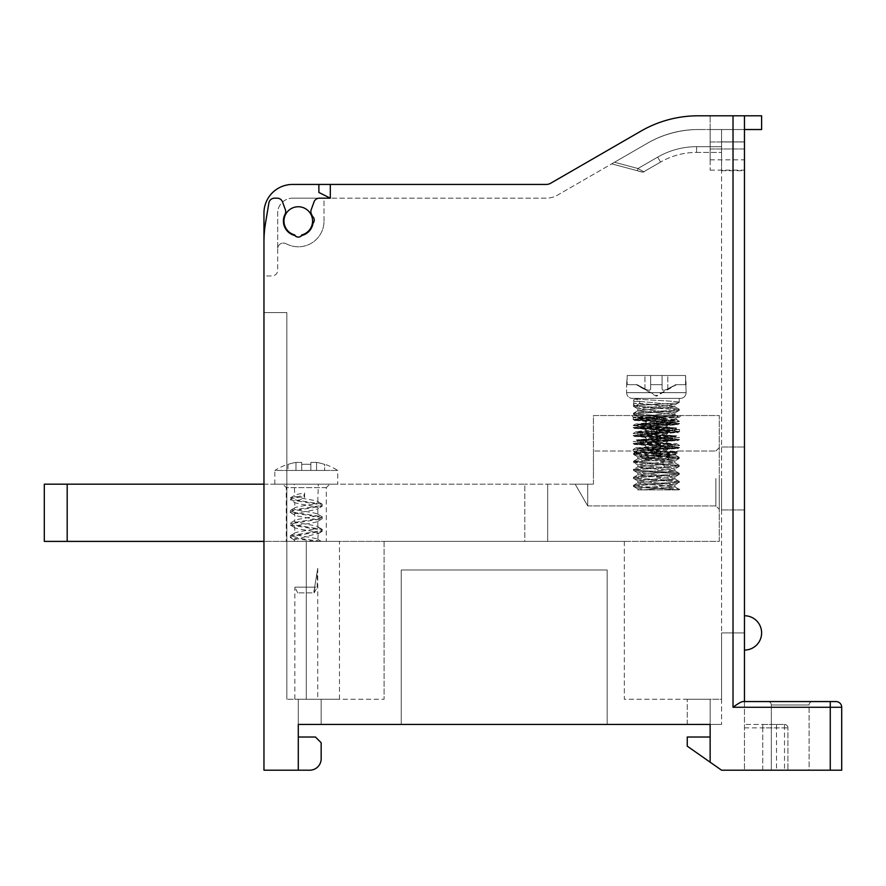 <?xml version="1.0" encoding="UTF-8"?>
<svg xmlns="http://www.w3.org/2000/svg" width="886" height="886" viewBox="0 0 886 886"><rect width="100%" height="100%" fill="white"/><g stroke="black" fill="none" stroke-linecap="round" stroke-linejoin="round"><path stroke-width="0.66" stroke-dasharray="4.43 3.32" d="M656.293 423.331L674.678 424.516L667.933 425.014L647.456 423.829L656.293 423.331L656.304 421.105L676.671 419.831L636.17 423.962L676.561 427.96L641.475 430.884L636.181 431.98L676.55 435.978L636.181 439.988L676.55 443.986L636.181 447.995L675.985 451.517C679.307 450.609 678.886 450.908 674.733 452.414L641.708 454.883L636.768 453.687L633.479 454.374L637.931 457.021L674.922 460.875L663.149 462.403L663.149 464.408L674.922 462.88L663.149 464.408L664.721 466.9C646.891 467.73 636.48 468.55 633.479 469.381L637.942 466.734L633.479 469.381C632.061 470.71 680.692 472.05 679.241 473.379L679.241 474.398L679.241 473.379C680.636 474.719 632.083 476.048 633.479 477.388L637.942 474.741L633.479 477.388C632.061 478.717 680.681 480.057 679.241 481.386L679.241 482.405L679.141 481.275L674.8 478.75L679.241 481.386C680.636 482.726 632.072 484.055 633.479 485.395L637.931 482.759L633.479 485.395C632.737 486.901 692.021 488.407 677.469 489.903C669.428 488.74 632.083 487.577 633.479 486.403L637.942 489.05L633.479 486.403C632.072 485.074 680.658 483.734 679.241 482.405L674.789 485.052L679.241 482.405C680.658 481.065 632.072 479.736 633.479 478.396L633.479 478.396C632.072 477.067 680.658 475.727 679.241 474.398L674.778 477.045L679.241 474.398C680.658 473.058 632.072 471.729 633.479 470.388L637.953 473.035L633.479 470.388C632.072 469.059 680.658 467.719 679.241 466.39L633.579 462.503L637.931 465.017L633.579 462.492L633.579 461.252L645.805 459.978L647.5 460.886L645.805 459.978L649.892 457.497L663.714 456.545L666.05 456.545L669.163 458.616L664.456 460.332L647.5 460.886L633.479 462.381L633.479 461.373L679.241 465.371L633.479 461.373L645.805 459.978L647.345 459.092L667.867 457.818L669.163 458.616L664.456 460.332L647.5 460.886L633.479 462.381L679.241 466.39L674.789 469.026L679.13 466.501L679.241 465.371L664.721 466.9C646.891 467.73 636.48 468.55 633.479 469.381C632.061 470.71 680.692 472.05 679.241 473.379C680.636 474.719 632.083 476.048 633.479 477.388C632.061 478.717 680.681 480.057 679.241 481.386C680.636 482.726 632.072 484.055 633.479 485.395C632.737 486.901 692.021 488.407 677.469 489.903L679.241 489.404L677.469 489.903C669.428 488.74 632.083 487.577 633.479 486.403C632.072 485.074 680.658 483.734 679.241 482.405C680.658 481.065 632.072 479.736 633.479 478.396C632.072 477.067 680.658 475.727 679.241 474.398C680.658 473.058 632.072 471.729 633.479 470.388C632.072 469.059 680.658 467.719 679.241 466.39L679.241 465.371L664.721 466.9L663.149 464.408L637.809 466.878L637.82 464.873L637.82 466.878L642.837 467.841L674.922 470.887L674.922 468.882L674.922 470.887L669.849 471.85L637.809 474.885L637.82 472.88L637.82 474.885L642.848 475.848L674.922 478.894L674.922 476.901L674.922 478.894L669.838 479.858L637.809 482.892L637.82 480.899L637.82 482.892L642.837 483.856L674.922 486.901L674.91 484.908L674.91 486.901L637.809 482.892L674.922 478.894L637.809 474.885L674.922 470.887L637.809 466.878L663.149 464.408L663.149 462.403L637.809 464.873L674.922 468.882L637.809 472.88L674.922 476.901L637.809 480.899L674.922 484.908L642.882 487.942L637.809 488.906L637.82 489.903L637.82 488.906L643.247 489.903L674.922 486.901L643.247 489.903C636.226 489.903 636.226 489.903 643.247 489.903C636.226 489.903 636.226 489.903 643.247 489.903L679.241 489.903L643.247 489.903C636.226 489.903 636.226 489.903 643.247 489.903C636.226 489.903 636.226 489.903 643.247 489.903L637.809 488.906L642.882 487.942L674.922 484.908L637.809 480.899L674.922 476.901L637.809 472.88L674.922 468.882L637.809 464.873L674.922 460.875L637.809 456.877L674.922 452.868L637.809 448.87L674.922 444.861L637.809 440.863L674.922 436.853L637.809 432.844L674.922 428.835L637.809 424.837L674.922 420.828L637.809 416.83L674.922 412.821L637.809 408.823L674.922 404.813L639.648 401.38L639.648 403.385L635.749 405.888C644.72 407.028 680.647 408.18 679.241 409.321C680.603 410.661 632.117 411.979 633.479 413.319C632.006 414.626 679.208 415.955 679.219 417.262L671.533 417.262C675.863 418.103 677.58 418.967 676.671 419.831L679.473 421.393L639.626 418.48L633.169 417.505L635.395 416.941L666.294 416.941L643.103 420.507L638.053 420.507L644.787 421.016L665.275 419.831L656.426 419.322L634.797 420.507L633.169 419.51L643.912 418.225L666.294 416.941M644.787 453.045L665.275 451.86L656.426 451.362L638.053 452.547L644.787 453.045L646.813 455.36L636.768 453.687L633.479 454.374L637.809 456.877L637.82 458.882L674.8 462.736L679.141 465.261L674.922 462.88L674.91 460.875L674.91 462.88L637.809 458.882L674.922 454.872L637.809 450.874L674.922 446.865L637.809 442.856L674.922 438.858L637.809 434.849L674.922 430.84L637.809 426.83L674.922 422.832L637.809 418.823L669.905 415.789L674.789 414.681L637.809 410.816L674.922 406.818L633.833 403.385L633.479 398.379L679.241 398.379L633.479 398.379L633.833 401.38L639.648 401.38L633.833 401.38L633.479 404.581L633.833 403.385L639.648 403.385L635.749 405.888L633.479 404.581L633.479 406.32C632.072 404.991 680.658 403.651 679.241 402.322L679.241 398.379L633.479 398.379L679.241 398.379L679.241 402.322C680.603 401.181 644.698 400.029 635.749 398.888L633.479 400.195L635.749 398.888L639.648 401.38L639.648 403.385L674.8 406.674L679.241 409.321C680.603 410.661 632.117 411.979 633.479 413.319C632.006 414.626 679.208 415.955 679.219 417.262L671.533 417.262C657.999 416.287 632.493 415.312 633.479 414.338L633.59 413.197L633.479 414.338C632.072 412.998 680.658 411.669 679.241 410.329L679.241 409.321C680.647 408.18 644.72 407.028 635.749 405.888L633.479 404.581L633.479 406.32C632.072 404.991 680.658 403.651 679.241 402.322C680.603 401.181 644.698 400.029 635.749 398.888L639.648 401.38L674.922 404.813L637.809 408.823L674.922 412.821L637.809 416.83L674.922 420.828L637.931 424.981L669.827 427.872L674.8 428.99L676.771 427.827L656.426 427.329L638.053 428.514L644.787 429.023L665.275 427.838M667.933 457.054L667.103 458.007L671.854 456.777L647.456 455.869L656.293 455.36L656.316 453.045L649.006 452.547L665.918 451.362L674.656 451.86C678.687 450.73 679.219 450.73 676.262 451.86L677.214 452.956L675.032 454.717L677.214 452.956L675.985 451.517L678.144 451.007L674.8 453.012L637.809 456.877L637.82 458.882L674.922 454.872L642.904 451.838L637.931 450.719L633.601 453.244L633.479 454.374L633.59 453.244L638.053 452.547L637.322 454.108L638.817 455.26C651.952 459.114 662.739 459.79 671.156 457.276L679.241 458.383L679.241 457.364L669.163 458.616L679.241 457.364L672.441 456.356L671.577 455.537L637.809 453.2L637.322 454.108C632.848 453.676 632.305 453.233 635.672 452.801L636.303 452.07L677.701 448.405L635.029 444.395L677.701 440.386L635.029 436.388L677.69 432.379L635.04 428.37L677.701 424.627L635.029 420.363L679.219 417.262L656.426 418.569L633.512 417.284C633.313 418.114 679.551 418.967 676.683 419.831L665.275 419.831M715.855 478.462L715.855 505.917L715.855 478.462M593.443 478.462L593.443 415.545L719.288 415.545L719.288 541.39L547.681 541.39L547.681 484.188L593.443 484.188L593.443 415.545L719.288 415.545L719.288 541.39L524.8 541.39L524.8 484.188L67.181 484.188L67.181 541.39L624.331 541.39L384.081 541.39L547.681 541.39L547.681 484.188L547.681 541.39L547.681 484.188L524.8 484.188L593.443 484.188L593.443 451.007L593.443 478.462M656.293 455.36L679.141 457.242L674.789 454.728L679.13 457.254L679.141 458.505L671.156 457.276L672.441 456.356M666.05 456.545L671.577 455.537M667.867 457.818L672.651 456.534L675.586 454.274L674.733 452.414M641.708 454.883L640.046 456.523L642.594 458.339L647.345 459.092M636.768 453.687L635.672 452.801L636.768 453.687M637.809 453.2L634.232 451.904L636.303 452.07M649.006 452.547L638.031 452.547L633.523 451.317L634.265 451.926C638.939 452.868 664.932 453.798 675.01 454.728C664.943 453.776 638.85 452.846 634.232 451.904L633.512 451.295L679.562 447.541L633.169 443.532L679.562 439.522L633.169 435.524L679.562 431.515L633.169 427.517L679.562 423.497L633.28 419.632L665.984 416.941L633.512 417.284L631.762 415.545L680.957 415.545L631.762 415.545L680.957 415.545L631.762 415.545L633.523 417.295L635.395 416.941M719.288 478.462L719.288 509.35L719.288 478.462M744.462 650.069A17.155 17.155 0 0 0 761.617 632.914A17.155 17.155 0 0 0 744.462 615.748L744.462 770.2L721.581 770.2L830.26 770.2L721.581 770.2L710.14 762.193L710.14 724.438L298.283 724.438L298.283 699.264L321.164 699.264L298.283 699.264L321.164 699.264L298.283 699.264L298.283 770.2L309.723 770.2L263.962 770.2L263.962 241.967A114.405 114.405 0 0 1 265.512 223.161A114.405 114.405 0 0 0 263.962 241.967L263.962 541.39L524.8 541.39L524.8 484.188L263.962 484.188M624.331 541.39L624.331 699.264L721.581 699.264L721.581 632.914L721.581 724.438L721.581 632.914L721.581 699.264L624.331 699.264L624.331 541.39M67.181 484.188L44.3 484.188L44.3 541.39L67.181 541.39M263.962 312.581L286.842 312.581L263.962 312.581L286.842 312.581L286.842 699.264L384.081 699.264L286.842 699.264L306.29 699.264L306.29 541.39L286.842 541.39L339.46 541.39L306.29 541.39L306.29 699.264L339.46 699.264L286.842 699.264L286.842 312.581L286.842 699.264L286.842 312.581L263.962 312.581L263.962 541.39M744.462 701.557L744.462 115.8L733.021 115.8L733.021 707.272C737.805 703.694 741.106 701.79 742.922 701.557L830.26 701.557L744.462 701.557L744.462 707.272L744.462 632.914L744.462 707.272L744.462 701.557L742.922 701.557L835.974 701.557A5.715 5.715 0 0 1 841.7 707.272L841.7 770.2L721.581 770.2L710.14 762.193L710.14 699.264L721.581 699.264L721.581 129.533L698.124 129.533L721.581 129.533L698.124 129.533L721.581 129.533L721.581 141.849L721.581 129.533L698.124 129.533A100.672 100.672 0 0 0 647.788 143.023A100.672 100.672 0 0 1 698.124 129.533A100.672 100.672 0 0 0 647.788 143.023A100.672 100.672 0 0 1 698.124 129.533A100.672 100.672 0 0 0 647.788 143.023L557.571 195.108A22.881 22.881 0 0 1 546.13 198.176L330.312 198.176L318.871 192.45L330.312 198.176L319.392 198.176A5.715 5.715 0 0 0 314.021 201.942A5.715 5.715 0 0 1 319.392 198.176A5.715 5.715 0 0 0 314.021 201.942L311.207 209.661A5.715 5.715 0 0 0 311.495 214.246A14.874 14.874 0 0 1 312.005 215.32A14.874 14.874 0 0 0 311.495 214.246A5.715 5.715 0 0 1 311.207 209.661L314.021 201.942L311.207 209.661A5.715 5.715 0 0 0 311.495 214.246A14.874 14.874 0 0 1 312.005 215.32A5.715 5.715 0 0 0 313.057 216.97A5.715 5.715 0 0 1 312.005 215.32A5.715 5.715 0 0 0 313.057 216.97A4.574 4.574 0 0 1 313.411 222.696A4.574 4.574 0 0 0 313.057 216.97A4.574 4.574 0 0 1 313.411 222.696A3.433 3.433 0 0 0 312.858 223.992A3.433 3.433 0 0 1 313.411 222.696A3.433 3.433 0 0 0 312.858 223.992A14.874 14.874 0 0 1 302.469 235.322A14.874 14.874 0 0 0 312.858 223.992A14.874 14.874 0 0 1 302.469 235.322A3.433 3.433 0 0 0 301.229 235.997A3.433 3.433 0 0 1 302.469 235.322A3.433 3.433 0 0 0 301.229 235.997A4.574 4.574 0 0 1 295.326 235.997A4.574 4.574 0 0 0 301.229 235.997A4.574 4.574 0 0 1 295.326 235.997A3.433 3.433 0 0 0 294.086 235.322A3.433 3.433 0 0 1 295.326 235.997A3.433 3.433 0 0 0 294.086 235.322A14.874 14.874 0 0 1 285.059 214.246A14.874 14.874 0 0 0 294.086 235.322A14.874 14.874 0 0 1 285.059 214.246A5.715 5.715 0 0 0 285.347 209.661L282.534 201.942A5.715 5.715 0 0 0 277.163 198.176A5.715 5.715 0 0 1 282.534 201.942A5.715 5.715 0 0 0 277.163 198.176L274.527 198.176A5.715 5.715 0 0 0 268.879 202.949A5.715 5.715 0 0 1 274.527 198.176A5.715 5.715 0 0 0 268.879 202.949L265.512 223.161A114.405 114.405 0 0 0 263.962 241.967L263.962 275.967L271.969 275.967A5.715 5.715 0 0 0 277.683 270.252L277.683 248.778A5.715 5.715 0 0 1 286.112 243.739A25.738 25.738 0 0 0 324.021 221.057L324.021 198.176L546.13 198.176A22.881 22.881 0 0 0 557.571 195.108L647.256 143.322A102.964 102.964 0 0 1 698.733 129.533A102.964 102.964 0 0 0 647.256 143.322L611.705 163.855L614.507 162.238L611.705 163.855L614.507 162.238L637.942 168.517C646.082 173.036 646.082 173.036 637.942 168.517C646.082 173.036 646.082 173.036 637.942 168.517C646.082 173.036 646.082 173.036 637.942 168.517C646.082 173.036 646.082 173.036 637.942 168.517L614.507 162.238L637.942 168.517L657.7 157.11A77.791 77.791 0 0 1 696.595 146.688L721.581 146.688L721.581 152.414L721.581 146.688L721.581 152.414L721.581 146.688L696.595 146.688L721.581 146.688L696.595 146.688L696.595 152.414L696.595 146.688A77.791 77.791 0 0 0 657.7 157.11A77.791 77.791 0 0 1 696.595 146.688A77.791 77.791 0 0 0 657.7 157.11L660.557 162.072L657.7 157.11L637.942 168.517L637.355 170.721L611.705 163.855L637.355 170.721C643.889 172.482 643.889 172.482 637.355 170.721L611.705 163.855L637.355 170.721C643.889 172.482 643.889 172.482 637.355 170.721L637.942 168.517L657.7 157.11L637.942 168.517L614.507 162.238L647.788 143.023A100.672 100.672 0 0 1 698.124 129.533L721.581 129.533L721.581 699.264L710.14 699.264L710.14 724.438L687.259 724.438L687.259 699.264L687.259 724.438M321.164 724.438L321.164 699.264L321.164 724.438L321.164 699.264L321.164 724.438L298.283 724.438L321.164 724.438L298.283 724.438L298.283 699.264L298.283 724.438M401.247 724.438L607.176 724.438L401.247 724.438L607.176 724.438L401.247 724.438L401.247 569.986L607.176 569.986L607.176 724.438L607.176 569.986L607.176 724.438L607.176 569.986L401.247 569.986L401.247 724.438L401.247 569.986L607.176 569.986L401.247 569.986L401.247 724.438M298.283 770.2L298.283 737.019L315.438 737.019L298.283 737.019L315.438 737.019L321.164 742.745L315.438 737.019L321.164 742.745L321.164 758.759A11.44 11.44 0 0 1 309.723 770.2A11.44 11.44 0 0 0 321.164 758.759A11.44 11.44 0 0 1 309.723 770.2L298.283 770.2L298.283 737.019M733.021 115.8L698.124 115.8A114.405 114.405 0 0 0 640.921 131.128L550.704 183.225A9.148 9.148 0 0 1 546.13 184.443L318.871 184.443L318.871 192.45M761.617 129.533L721.581 129.533L721.581 146.688L721.581 129.533L721.581 146.688L721.581 129.533L744.462 129.533L744.462 115.8L744.462 129.533L744.462 115.8L710.14 115.8L710.14 129.533L744.462 129.533L744.462 159.845L744.462 148.981L710.14 148.981L710.14 159.845L710.14 129.533L744.462 129.533L744.462 148.981L710.14 148.981L710.14 115.8L761.617 115.8M744.462 615.748L744.462 632.914L721.581 632.914L744.462 632.914L721.581 632.914L744.462 632.914L744.462 770.2L762.757 770.2L762.757 727.871L784.498 727.871L784.498 770.2L787.931 770.2L776.49 770.2L776.49 727.871L787.931 727.871L784.498 727.871L784.498 724.438A3.433 3.433 0 0 1 787.931 727.871L787.931 770.2L787.931 727.871A3.433 3.433 0 0 0 784.498 724.438L762.757 724.438L762.757 770.2L784.498 770.2M744.462 141.849L744.462 170.721L744.462 141.849L721.581 141.849L721.581 170.721L721.581 141.849L744.462 141.849M744.462 478.462L744.462 509.926L744.462 478.462M721.581 478.462L721.581 509.926L721.581 478.462M285.059 214.246A5.715 5.715 0 0 0 285.347 209.661L282.534 201.942L285.347 209.661A5.715 5.715 0 0 1 285.059 214.246M384.081 541.39L384.081 699.264L384.081 541.39M292.557 198.176L324.021 198.176L292.557 198.176A14.874 14.874 0 0 0 277.683 213.05L277.683 248.778L277.683 213.05A14.874 14.874 0 0 1 292.557 198.176M330.312 184.443L330.312 198.176L324.021 198.176L324.021 221.057A25.738 25.738 0 0 1 286.112 243.739A5.715 5.715 0 0 0 277.683 248.778A5.715 5.715 0 0 1 286.112 243.739A5.715 5.715 0 0 0 277.683 248.778L277.683 270.252A5.715 5.715 0 0 1 271.969 275.967L263.962 275.967L263.962 213.05A28.596 28.596 0 0 1 292.557 184.443L318.871 184.443M744.462 141.981L744.462 170.145L744.462 141.981L710.14 141.981L710.14 170.145L710.14 129.533L710.14 141.981L744.462 141.981M294.717 234.901A4.009 4.009 0 0 0 301.838 234.901A14.298 14.298 0 0 0 310.022 212.895A14.298 14.298 0 0 0 286.532 212.895A14.298 14.298 0 0 0 294.717 234.901A14.298 14.298 0 0 1 286.532 212.895A14.298 14.298 0 0 1 310.022 212.895A14.298 14.298 0 0 1 301.838 234.901A4.009 4.009 0 0 1 294.717 234.901A4.009 4.009 0 0 0 301.838 234.901A14.298 14.298 0 0 0 310.022 212.895A14.298 14.298 0 0 0 286.532 212.895A14.298 14.298 0 0 0 294.717 234.901M286.112 243.739A25.738 25.738 0 0 0 324.021 221.057A25.738 25.738 0 0 1 286.112 243.739M812.528 701.557L767.907 701.557L812.528 701.557A3.433 3.433 90 0 0 809.095 704.99L771.341 704.99L809.095 704.99L771.341 704.99L809.095 704.99L809.095 770.2L771.341 770.2L809.095 770.2L771.341 770.2L809.095 770.2L809.095 704.99A3.433 3.433 90 0 1 812.528 701.557M710.14 724.438L710.14 699.264L710.14 724.438L721.581 724.438L710.14 724.438L710.14 762.193L710.14 737.019L687.259 737.019L687.259 746.167L710.14 762.193L710.14 724.438L710.14 762.193L721.581 770.2L710.14 762.193L721.581 770.2L776.49 770.2M762.757 727.871L762.757 724.438L744.462 724.438L784.498 724.438A3.433 3.433 0 0 1 787.931 727.871M771.341 770.2L771.341 704.99A3.433 3.433 -90 0 0 767.907 701.557A3.433 3.433 -90 0 1 771.341 704.99L771.341 770.2M321.164 758.759L321.164 742.745L321.164 758.759M710.14 762.193L710.14 737.019M830.26 770.2L830.26 707.272L744.462 707.272L830.26 707.272L830.26 701.557L830.26 770.2L830.26 707.272L841.7 707.272A5.715 5.715 0 0 0 835.974 701.557A5.715 5.715 0 0 1 841.7 707.272L733.021 707.272M710.14 699.264L687.259 699.264L710.14 699.264M744.462 129.533L744.462 115.8M587.717 484.188L593.443 484.188L587.717 484.188L587.717 505.917L587.717 484.188L593.443 484.188L587.717 484.188C571.503 484.188 571.503 484.188 587.717 484.188C571.503 484.188 571.503 484.188 587.717 484.188C571.503 484.188 571.503 484.188 587.717 484.188C571.503 484.188 571.503 484.188 587.717 484.188L587.717 505.917L587.717 484.188M678.144 451.007L715.855 451.007L678.144 451.007L674.8 453.012L669.916 451.904L637.809 448.87L674.922 444.861L674.91 446.865L637.931 450.719L633.601 453.244L635.672 452.801C632.305 453.233 632.848 453.676 637.322 454.108L640.799 455.869L647.456 455.869M667.103 458.007C659.815 459.923 651.653 460.033 642.616 458.35L640.069 456.534L640.799 455.869M674.656 451.86L675.553 454.296L671.854 456.777M678.089 451.107L676.262 451.86L665.275 451.86M644.986 455.504L649.892 457.497M677.69 448.659L679.462 447.629L633.523 451.317L635.893 452.547M651.276 431.615L674.678 432.523L667.933 433.032L647.456 431.836L670.802 430.662L679.451 429.389L633.268 425.391L673.227 422.467L679.562 421.503L676.683 419.831C677.58 418.967 675.863 418.103 671.533 417.262C657.999 416.287 632.493 415.312 633.479 414.338C632.072 412.998 680.658 411.669 679.241 410.329C680.658 409 632.072 407.66 633.479 406.32L633.479 406.32C632.072 407.66 680.658 409 679.241 410.329L679.141 409.199L674.922 406.818L674.922 404.813L674.922 406.818L637.931 410.672L633.59 413.197L637.809 410.816L637.809 408.823L637.809 410.816L674.789 414.681L679.141 417.206L674.922 414.825L674.91 412.821L674.91 414.825L669.905 415.789L637.942 418.679L634.797 420.507M656.293 447.352L674.678 448.537L667.933 449.047L647.456 447.862L656.293 447.352L656.316 445.038L638.053 444.539L644.787 445.038L665.275 443.853L656.426 443.343L634.786 444.539L633.257 443.642M656.293 439.345L674.678 440.53L667.933 441.04L647.456 439.855L656.293 439.345L656.316 437.031L638.053 436.521L644.787 437.031L665.275 435.846L656.426 435.336L634.786 436.521L633.169 435.502L679.562 431.504L633.169 427.495L679.562 423.486L633.28 419.61M679.141 458.505L667.324 459.745L679.141 458.505L674.8 461.019L679.141 458.494M633.59 454.496L638.817 455.26L633.59 454.496M633.479 486.403L633.479 485.395L633.479 486.403M633.479 478.396L633.479 477.388L633.479 478.396M633.479 470.388L633.479 469.381L633.479 470.388M656.426 419.322L656.426 418.569M656.426 427.329L656.415 425.014L635.949 423.829L633.257 425.391L679.462 421.371L639.626 418.458L633.169 417.483L635.251 416.941M644.787 421.016L646.813 423.331L641.265 423.829L647.456 423.829M656.293 431.338L656.316 429.023L671.466 427.838L665.918 427.329L634.786 428.514L633.246 427.617L635.029 428.636M656.316 429.023L649.006 428.514M656.426 435.336L656.415 433.032L677.934 432.523L674.789 430.696L642.804 427.794L637.942 426.687L669.916 423.796L674.789 422.677L642.815 419.787L637.942 418.679L635.04 420.363M656.304 421.105L643.103 420.507M656.415 425.014L677.934 424.516L679.451 423.619L677.69 424.615M667.933 441.04L665.918 443.343L649.006 444.539M665.918 443.343L676.782 443.853L674.789 445.005L676.55 443.986M656.316 445.038L671.466 443.853L665.275 443.853M667.933 433.032L665.918 435.336L649.006 436.521M665.918 435.336L676.782 435.846L674.789 436.997L669.905 435.89L637.809 432.844L674.8 428.99L676.561 427.96M656.316 437.031L671.466 435.846L665.275 435.846M644.787 437.031L646.813 439.345L635.949 439.855L637.942 441.006L669.916 443.897L674.922 444.861L674.91 446.865L637.809 442.856L669.838 439.821L674.789 438.703L637.809 434.849L674.778 430.685L677.69 432.379M656.426 443.343L656.415 441.04L677.934 440.53L679.562 439.511L633.268 435.624L635.04 436.654M656.426 451.362L656.415 449.047L677.934 448.537L674.789 446.721L677.69 448.416M642.616 458.35L672.629 456.556M646.813 439.345L663.714 440.53M667.933 449.047L665.918 451.362M663.714 448.537L646.813 447.352L635.949 447.862L637.942 449.014L636.181 447.995M644.787 445.038L646.813 447.352M646.813 455.36L663.714 456.545M656.415 449.047L641.265 447.862L647.456 447.862M656.415 441.04L641.265 439.855L647.456 439.855M644.787 429.023L646.813 431.338L635.949 431.836L637.953 432.999L636.181 431.969M656.415 433.032L641.265 431.836L647.456 431.836M636.181 439.977L637.942 441.006L642.815 439.899L674.778 437.008L676.55 435.978M656.316 453.045L671.466 451.86M646.813 431.338L663.714 432.523M646.813 423.331L663.714 424.516M640.069 456.534L675.553 454.296L640.046 456.523M635.949 447.862L633.169 449.523L633.169 451.007L593.443 451.007L633.169 451.007L633.169 449.534L677.236 452.945L633.169 449.534L679.562 445.536L633.169 441.527L679.562 437.529L633.169 433.52L651.199 431.803L652.162 436.3M680.957 415.545L679.208 417.306L680.957 415.545M633.579 414.449L637.931 416.974L633.59 414.449M667.933 425.014L665.918 427.329M680.393 398.379L632.338 398.379L680.393 398.379A5.715 5.715 90 0 0 686.107 392.664L685.554 375.498L627.177 375.498L650.645 375.498L650.645 384.657L662.086 384.657L650.645 384.657L650.645 388.888L650.645 375.498L644.919 375.498L667.8 375.498L650.645 375.498L650.645 384.657L662.086 384.657L650.645 384.657L650.645 388.888L650.645 384.657L662.086 384.657L662.086 388.888L662.086 375.498L662.086 384.657L650.645 384.657L662.086 384.657L650.645 384.657L650.645 388.888C650.39 390.682 648.486 390.682 644.919 388.888C648.375 390.682 650.28 390.682 650.645 388.888L650.645 375.498L650.645 384.657L650.645 375.498L627.177 375.498L644.919 375.498L627.177 375.498L627.177 384.657L627.177 375.498L685.554 375.498L662.086 375.498L662.086 388.888L662.086 375.498L685.554 375.498L627.177 375.498L627.177 384.657L637.067 384.657L626.623 384.657L627.177 375.498L685.554 375.498L667.8 375.498L685.554 375.498L686.107 384.657L675.653 384.657L685.554 384.657L685.554 375.498L686.107 392.664A5.715 5.715 90 0 1 680.393 398.379M626.623 392.664A5.715 5.715 -90 0 0 632.338 398.379A5.715 5.715 -90 0 1 626.623 392.664L626.623 384.657L626.623 392.664L686.107 392.664L626.623 392.664M676.483 384.657L667.8 388.888C664.356 390.682 662.44 390.682 662.086 388.888C662.329 390.682 664.245 390.682 667.8 388.888L675.653 384.657L685.554 384.657L675.653 384.657L667.8 388.888C664.356 390.682 662.44 390.682 662.086 388.888L662.086 375.498L650.645 375.498L662.086 375.498L662.086 388.888C662.329 390.682 664.245 390.682 667.8 388.888L676.483 384.657L656.936 395.942A1.141 1.141 0 0 1 655.795 395.942A1.141 1.141 0 0 0 656.936 395.942L636.248 384.657L655.795 395.942L676.483 384.657M637.067 384.657L644.919 388.888L637.067 384.657L627.177 384.657L637.067 384.657L644.919 388.888C648.375 390.682 650.28 390.682 650.645 388.888L650.645 375.498L650.645 388.888C650.39 390.682 648.486 390.682 644.919 388.888L637.067 384.657M337.743 484.188L274.826 484.188L337.743 484.188L337.743 470.455L274.826 470.455A58.653 58.653 0 0 1 287.983 464.231L287.983 464.231M274.826 484.188L274.826 470.455L337.743 470.455A58.653 58.653 0 0 0 324.586 464.231L324.586 464.419A58.476 58.476 0 0 0 316.579 462.392L310.864 462.392L310.864 464.419A55.718 55.718 0 0 0 301.705 464.419L301.705 462.392L295.99 462.392A58.476 58.476 0 0 0 287.983 464.419A58.476 58.476 0 0 1 295.99 462.392L301.705 462.392L301.705 464.419A55.718 55.718 0 0 1 310.864 464.419L310.864 470.455L316.579 470.455L295.99 470.455L310.864 470.455L310.864 462.392L310.864 470.455L310.864 462.392L316.579 462.392A58.476 58.476 0 0 1 324.586 464.419L324.586 470.455L316.579 470.455L324.586 470.455L324.586 464.231M295.99 470.455L287.983 470.455L295.99 470.455L295.99 462.392L295.99 470.455M301.705 462.392L301.705 470.455L301.705 462.392M287.983 464.419L287.983 470.455L287.983 464.419M301.705 464.419L301.705 470.455L301.705 464.419M653.06 418.69L665.984 416.941M636.17 447.718L633.28 449.401L679.562 445.514L633.169 441.516L679.562 437.507L633.169 433.509L679.562 429.5L639.592 426.465L633.169 425.49L636.17 423.685M642.594 458.339L672.651 456.534M677.934 448.537L679.562 447.519L673.183 446.544L633.169 443.509L679.462 439.633L677.69 440.652M304.574 493.015L303.976 495.462L304.574 499.062L304.574 493.015C298.183 493.967 294.739 494.931 294.274 495.872C293.565 497.987 318.916 500.036 318.295 502.163C319.082 504.256 293.532 506.36 294.274 508.453C293.598 510.569 319.004 512.64 318.295 514.744C319.004 516.859 293.598 518.93 294.274 521.046C293.532 523.139 319.082 525.243 318.295 527.336C318.916 529.463 293.565 531.511 294.274 533.627C293.443 535.698 319.148 537.846 318.295 539.917L315.206 541.39L320.632 541.39L300.686 538.522L290.398 535.642L319.957 530.924L322.172 529.352L292.613 524.634L290.398 523.061L319.957 518.343L322.172 516.771L292.613 512.053L290.398 510.48L319.957 505.762L322.172 504.189L292.613 499.471L290.398 497.899L303.976 495.462M317.83 539.352L321.241 541.39L298.416 541.39L294.274 539.674L318.295 533.383C319.082 531.29 293.532 529.186 294.274 527.092C293.598 524.977 319.004 522.906 318.295 520.791C319.004 518.687 293.598 516.616 294.274 514.5C293.532 512.407 319.082 510.303 318.295 508.21C318.916 506.083 293.565 504.023 294.274 501.919C294.739 500.978 298.183 500.014 304.574 499.062M290.398 497.899L294.75 495.307L294.274 484.188L318.295 484.188L294.274 484.188M317.819 501.598L318.295 484.188M290.398 510.48L294.75 507.888L294.75 502.484L290.386 499.892L292.934 498.253L303.976 496.603M317.819 514.179L317.841 508.763L322.205 506.172L322.205 504.212M314.22 541.39L290.398 537.647L292.624 536.074L322.194 531.345L319.912 529.773L290.375 525.055L290.364 523.083L294.75 520.481L294.75 515.076M317.819 526.771L317.819 521.356M290.398 535.653L294.75 533.062L294.728 527.646M317.819 539.352L318.295 533.383M286.267 541.39L326.303 541.39L286.267 541.39L286.267 487.621L326.303 487.621L326.303 541.39M315.206 541.39L298.416 541.39M326.303 487.621L286.267 487.621L282.833 484.188L329.736 484.188L326.303 487.621M329.736 484.188L282.833 484.188M294.739 527.646L290.375 525.044L292.657 523.482L322.172 518.775L319.946 517.191L290.386 512.473L292.657 510.901L322.194 506.172L319.912 504.599L290.398 499.892L290.375 497.921M314.652 587.152L317.731 568.347L313.722 592.867L297.707 592.867L314.153 592.867L314.652 587.152L294.85 587.152L294.85 699.264L317.731 699.264L294.85 699.264M317.731 568.347L317.731 699.264M314.153 592.867L317.199 587.152L294.85 587.152L297.707 592.867M317.199 587.152L317.199 571.57M640.644 435.558L642.76 433.896L642.527 431.703M744.462 727.871L776.49 727.871L776.49 724.438M841.7 707.272A5.715 5.715 0 0 0 835.974 701.557A5.715 5.715 0 0 1 841.7 707.272L830.26 707.272L830.26 701.557M637.942 168.517L637.355 170.721L637.942 168.517M696.595 146.688L696.595 152.414L696.595 146.688M657.7 157.11L660.557 162.072L657.7 157.11M639.592 436.388L642.76 433.896L642.76 431.892L641.475 430.884M663.149 462.403L664.456 460.332L663.149 462.403M644.919 388.888L644.919 375.498L644.919 388.888M667.8 388.888L667.8 375.498L667.8 388.888M316.579 462.392L316.579 470.455L316.579 462.392M651.841 430.12L651.199 431.781L651.598 434.805M674.91 452.868L674.91 454.872L674.91 452.868M637.82 448.87L637.82 450.874L637.82 448.87M637.82 440.863L637.82 442.856L637.82 440.863M674.899 436.853L674.899 438.858L674.899 436.853M637.831 432.844L637.831 434.849L637.831 432.844M674.789 486.757L679.141 489.282L674.789 486.757M674.789 470.732L679.141 473.268L674.789 470.732M633.59 461.263L637.931 458.738L633.59 461.263M715.855 451.007L719.288 447.574L715.855 451.007M339.46 699.264L339.46 541.39M721.581 447.009L744.462 447.009L721.581 447.009M721.581 509.926L744.462 509.926L721.581 509.926M710.14 159.845L744.462 159.845M710.14 170.145L744.462 170.145M696.595 152.414L721.581 152.414L696.595 152.414C683.737 152.47 671.721 155.692 660.557 162.072C671.721 155.692 683.737 152.47 696.595 152.414M643.779 171.751L660.557 162.072L643.779 171.751C643.723 172.46 641.586 172.117 637.355 170.721C641.608 172.128 643.757 172.471 643.779 171.751M721.581 170.721L744.462 170.721M587.717 505.917L715.855 505.917L719.288 509.35L715.855 505.917L587.717 505.917L575.169 484.188L587.717 505.917M676.782 443.864L679.451 445.414M633.268 433.398L635.949 431.847M679.529 431.515L679.529 429.522M633.191 419.51L633.191 417.505M637.953 481.054L633.601 478.518L637.953 481.054M674.91 430.84L674.91 428.835L674.91 430.84M637.82 426.83L637.82 424.837L637.82 426.83M674.91 422.832L674.91 420.828L674.91 422.832M637.82 418.823L637.82 416.83L637.82 418.823M679.141 410.44L674.8 412.965L679.141 410.44M633.59 406.441L637.931 408.955L633.59 406.441M679.141 402.432L674.8 404.957L679.141 402.432M677.934 432.512L679.44 431.637M636.17 431.703L633.268 433.387M676.55 443.709L679.451 445.392M635.029 444.661L633.257 443.631M677.679 432.645L679.44 431.615M635.052 420.628L633.28 419.599M679.529 429.5L679.529 431.504M633.202 417.483L633.202 419.488M322.172 529.363L317.83 526.771M322.172 516.771L317.83 514.19M322.183 504.189L317.83 501.598M294.274 541.39L294.274 539.674M294.75 540.238L290.398 537.647M317.819 533.948L322.183 531.345M317.83 521.356L322.183 518.764M294.75 515.065L290.386 512.462M290.364 535.676L290.342 537.614M322.205 531.334L322.205 529.374M322.216 518.742L322.227 516.804M290.353 510.513L290.342 512.44"/><path stroke-width="1.33" d="M67.181 484.188L67.181 541.39L44.3 541.39L44.3 484.188L263.962 484.188M67.181 541.39L263.962 541.39M263.962 312.581L263.962 213.05A28.596 28.596 0 0 1 292.557 184.443L318.871 184.443L318.871 192.45L330.312 198.176L319.392 198.176A5.715 5.715 0 0 0 314.021 201.942L311.207 209.661A5.715 5.715 0 0 0 311.495 214.246A14.874 14.874 0 0 1 312.005 215.32A5.715 5.715 0 0 0 313.057 216.97A4.574 4.574 0 0 1 313.411 222.696A3.433 3.433 0 0 0 312.858 223.992A14.874 14.874 0 0 1 302.469 235.322A3.433 3.433 0 0 0 301.229 235.997A4.574 4.574 0 0 1 295.326 235.997A3.433 3.433 0 0 0 294.086 235.322A14.874 14.874 0 0 1 285.059 214.246A5.715 5.715 0 0 0 285.347 209.661L282.534 201.942A5.715 5.715 0 0 0 277.163 198.176L274.527 198.176A5.715 5.715 0 0 0 268.879 202.949L265.512 223.161A114.405 114.405 0 0 0 263.962 241.967L263.962 770.2L298.283 770.2L298.283 724.438L321.164 724.438M744.462 701.557L744.462 115.8L733.021 115.8L733.021 707.272C737.839 703.683 741.139 701.778 742.922 701.557L835.974 701.557A5.715 5.715 0 0 1 841.7 707.272L841.7 770.2L841.7 707.272L841.7 770.2L721.581 770.2L710.14 762.193L710.14 724.438L298.283 724.438M710.14 724.438L687.259 724.438M744.462 129.533L761.617 129.533L761.617 115.8L744.462 115.8M733.021 115.8L698.124 115.8A114.405 114.405 0 0 0 640.921 131.128L550.704 183.225A9.148 9.148 0 0 1 546.13 184.443L330.312 184.443L330.312 198.176L318.871 192.45M318.871 184.443L330.312 184.443M298.283 237.071A4.009 4.009 0 0 0 301.838 234.901A14.298 14.298 0 0 0 310.022 212.895A14.298 14.298 0 0 0 286.532 212.895A14.298 14.298 0 0 0 294.717 234.901A4.009 4.009 0 0 0 298.272 237.071M835.974 701.557L830.26 701.557L835.974 701.557M298.283 737.019L315.438 737.019L321.164 742.745L321.164 758.759A11.44 11.44 0 0 1 309.723 770.2L298.283 770.2M710.14 737.019L687.259 737.019L687.259 746.167L710.14 762.193M744.462 650.069A17.155 17.155 0 0 0 761.617 632.914A17.155 17.155 0 0 0 744.462 615.748M733.021 707.272L841.7 707.272M830.26 770.2L830.26 701.557"/></g></svg>
